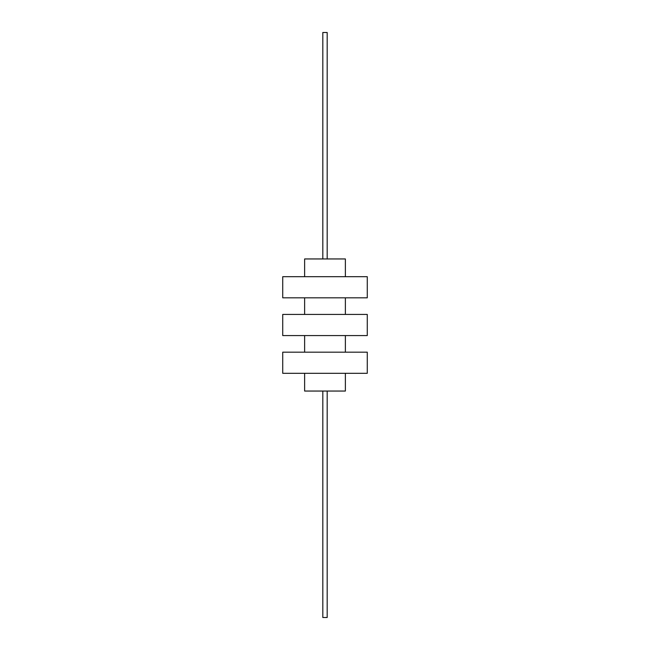 <?xml version="1.0" encoding="UTF-8"?>
<svg xmlns="http://www.w3.org/2000/svg" width="650" height="650" viewBox="0 0 650 650"><rect width="100%" height="100%" fill="white"/><g stroke="black" fill="none" stroke-linecap="round" stroke-linejoin="round"><path stroke-width="0.97" d="M345.377 276.689L345.377 258.952L304.623 258.952L304.623 276.689M345.377 373.311L345.377 391.048L304.623 391.048L304.623 373.311M325 276.689L282.726 276.689L282.726 297.822L367.274 297.822L367.274 276.689L325 276.689M325 314.429L282.726 314.429L282.726 335.571L367.274 335.571L367.274 314.429L325 314.429M325 352.178L282.726 352.178L282.726 373.311L367.274 373.311L367.274 352.178L325 352.178M327.186 258.952L327.186 32.5L322.814 32.5L322.814 258.952M327.186 391.048L327.186 617.5L322.814 617.5L322.814 391.048M304.623 297.822L304.623 314.429M304.623 335.571L304.623 352.178M345.377 297.822L345.377 314.429M345.377 335.571L345.377 352.178"/></g></svg>
